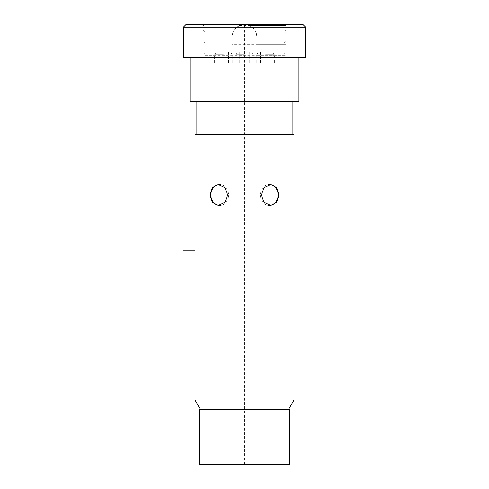 <?xml version="1.0" encoding="UTF-8"?>
<svg xmlns="http://www.w3.org/2000/svg" width="489" height="489" viewBox="0 0 489 489"><rect width="100%" height="100%" fill="white"/><g stroke="black" fill="none" stroke-linecap="round" stroke-linejoin="round"><path stroke-width="0.37" stroke-dasharray="2.44 1.83" d="M200.49 409.537L288.51 409.537L200.49 409.537M199.39 409.537L289.61 409.537M199.39 464.55L289.61 464.55M294.011 400.008L194.989 400.008M294.011 134.475L194.989 134.475M292.911 134.475L196.089 134.475L292.911 134.475M292.911 101.467L196.089 101.467L292.911 101.467M298.962 101.467L190.038 101.467M298.962 57.457L190.038 57.457L298.962 57.457M305.631 57.457L183.369 57.457M305.631 27.201L183.369 27.201M302.88 24.45L186.12 24.45M239.396 25.55L285.759 25.55A1.1 1.1 0 0 1 286.86 24.45L244.5 24.45A12.378 12.378 0 0 1 256.878 36.828L256.352 33.252L254.793 29.951L285.759 29.951L203.241 29.951L234.207 29.951L239.396 25.55L244.5 24.45L249.604 25.55L254.793 29.951M286.86 24.45L244.5 24.45A12.378 12.378 0 0 0 232.122 36.828L232.648 33.252L234.207 29.951M232.648 33.252L256.352 33.252M203.241 62.959L285.759 62.959L256.878 62.959L256.878 36.828L256.878 40.954L285.857 40.954L203.143 40.954L232.122 40.954L232.122 36.828L232.122 62.959L203.241 62.959L203.241 55.257L285.759 55.257L256.878 55.257L256.878 51.956L285.857 51.956L203.143 51.956L232.122 51.956L232.122 40.954M256.878 40.954L256.878 44.31L285.857 44.31L232.122 44.31M256.878 51.956L256.878 44.31M203.241 25.55L203.241 29.951C204.714 31.076 204.677 32.176 203.143 33.252L203.143 40.954C204.744 42.054 204.744 43.173 203.143 44.31L203.143 51.956C203.632 51.693 205.404 53.808 203.241 55.257L232.122 55.257L232.122 51.956M232.122 55.257L232.122 62.959L256.878 62.959L256.878 55.257M223.406 62.959L214.604 62.959L223.406 62.959M265.594 62.959L274.396 62.959L265.594 62.959M244.5 62.959L235.698 62.959L244.5 62.959M223.406 54.707L214.604 54.707L223.406 54.707M223.406 51.956L216.187 51.956L223.406 51.956M265.594 54.707L274.396 54.707L265.594 54.707M265.594 51.956L272.813 51.956L265.594 51.956M244.5 54.707L235.698 54.707L244.5 54.707M244.5 51.956L251.713 51.956L244.5 51.956M270.007 205.404A10.452 8.863 -90 0 1 269.28 205.441A10.452 8.863 -90 0 1 260.417 194.989A10.452 8.863 -90 0 1 269.28 184.536A10.452 8.863 -90 0 1 270.007 184.573M218.993 205.404A10.452 8.863 -90 0 0 219.72 205.441A10.452 8.863 -90 0 0 228.583 194.989A10.452 8.863 -90 0 0 219.72 184.536A10.452 8.863 -90 0 0 218.993 184.573M305.631 250.142L194.989 250.142M244.5 464.55L244.5 24.45M245.185 464.55L279.366 464.55L245.185 464.55M227.177 464.55L243.809 464.55L227.177 464.55M225.802 464.55L243.809 464.55L225.802 464.55M209.622 464.55L215.398 464.55L209.622 464.55M215.398 464.55L243.809 464.55L215.398 464.55M285.759 62.959L285.759 55.257C283.596 53.808 285.368 51.693 285.857 51.956L285.857 44.31C284.256 43.173 284.256 42.054 285.857 40.954L285.857 33.252C284.323 32.176 284.286 31.076 285.759 29.951L285.759 25.55L249.604 25.55M214.604 62.959L214.604 54.707L216.187 51.956M232.208 62.959L232.208 54.707L230.619 51.956M228.632 51.956L228.632 62.959M218.18 51.956L218.18 62.959M272.813 51.956L274.396 54.707L274.396 62.959M258.381 51.956L256.792 54.707L256.792 62.959M260.368 62.959L260.368 51.956M270.82 62.959L270.82 51.956M237.287 51.956L235.698 54.707L235.698 62.959M251.713 51.956L253.302 54.707L253.302 62.959M249.726 51.956L249.726 62.959M239.274 51.956L239.274 62.959M270.735 205.441L269.28 205.441M270.735 184.536L269.28 184.536M219.72 205.441L218.265 205.441M219.72 184.536L218.265 184.536"/><path stroke-width="0.73" d="M294.011 400.008L294.011 134.475L194.989 134.475L194.989 400.008L294.011 400.008L288.51 409.537M261.279 194.989L264.176 187.599L270.735 184.536L276.713 187.599L279.011 194.989L276.713 202.379L270.735 205.441L264.176 202.379L261.279 194.989M209.989 194.989L212.287 187.599L218.265 184.536L224.824 187.599L227.721 194.989L224.824 202.379L218.265 205.441L212.287 202.379L209.989 194.989M194.989 400.008L200.49 409.537M289.61 409.537L199.39 409.537L199.39 464.55L289.61 464.55L289.61 409.537M196.089 134.475L196.089 101.467M292.911 134.475L292.911 101.467M298.962 57.457L298.962 101.467L190.038 101.467L190.038 57.457M305.631 57.457L183.369 57.457L183.369 27.201L305.631 27.201L305.631 57.457M183.369 27.201L186.12 24.45L302.88 24.45L305.631 27.201M270.007 184.573A10.452 8.863 -90 0 1 278.143 194.989A10.452 8.863 -90 0 1 270.007 205.404M218.993 184.573A10.452 8.863 -90 0 0 210.857 194.989A10.452 8.863 -90 0 0 218.993 205.404M194.989 250.142L183.369 250.142M203.241 25.55L202.14 24.45"/></g></svg>
